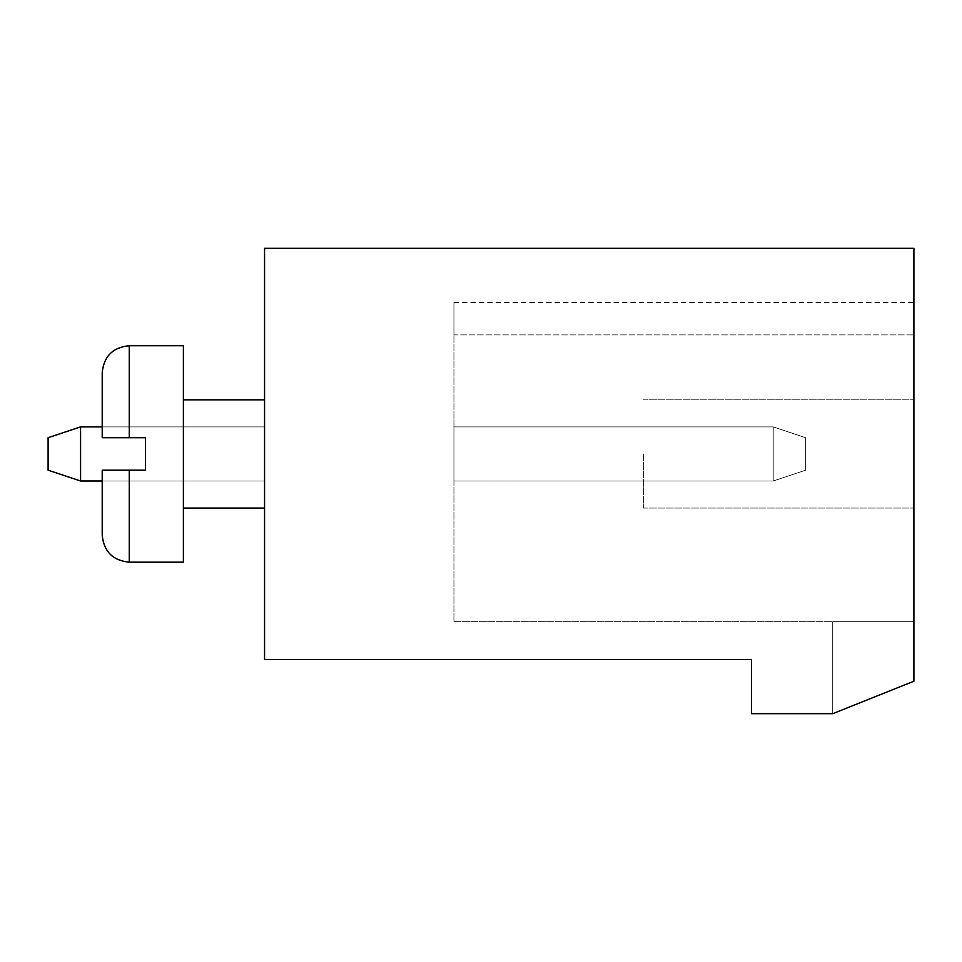 <?xml version="1.0" encoding="UTF-8"?>
<svg xmlns="http://www.w3.org/2000/svg" width="962" height="962" viewBox="0 0 962 962"><rect width="100%" height="100%" fill="white"/><g stroke="black" fill="none" stroke-linecap="round" stroke-linejoin="round"><path stroke-width="0.72" stroke-dasharray="4.81 3.61" d="M751.562 659.571L264.55 659.571L264.55 248.316L913.9 248.316L913.9 681.216L832.731 713.684L751.562 713.684L751.562 659.571M102.212 426.887L264.55 426.887L80.567 426.887L264.55 426.887L80.567 426.887L264.55 426.887L80.567 426.887L264.55 426.887L80.567 426.887L264.55 426.887L80.567 426.887L264.55 426.887L80.567 426.887L264.55 426.887L80.567 426.887L264.55 426.887L80.567 426.887L264.55 426.887L80.567 426.887L264.55 426.887L80.567 426.887L264.55 426.887L80.567 426.887L264.55 426.887L80.567 426.887L264.55 426.887L80.567 426.887L264.55 426.887L264.55 481L264.55 426.887L264.55 481L264.55 426.887L264.55 481L264.55 426.887L264.55 481L264.55 426.887L264.55 481L264.55 426.887L264.55 481L264.55 426.887L264.55 481L264.55 426.887L264.55 481L264.55 426.887L264.55 481L264.55 426.887L264.55 481L264.55 426.887L264.55 481L264.55 426.887L264.55 481L264.55 426.887L264.55 481L264.55 426.887L264.55 481L264.55 426.887L264.55 481L264.55 426.887L80.567 426.887L80.567 481L264.55 481L102.212 481M264.55 453.944L264.55 399.831L264.55 453.944M80.567 426.887L48.1 437.71L48.1 470.177L48.1 437.71L80.567 426.887L48.1 437.71L48.1 470.177L48.1 437.71L80.567 426.887L48.1 437.71L48.1 470.177L48.1 437.71L80.567 426.887L48.1 437.71L48.1 470.177L48.1 437.71L80.567 426.887L48.1 437.71L48.1 470.177L48.1 437.71L80.567 426.887L48.1 437.71L48.1 470.177L48.1 437.71L80.567 426.887L48.1 437.71L48.1 470.177L48.1 437.71L80.567 426.887L48.1 437.71L48.1 470.177L48.1 437.71L80.567 426.887L48.1 437.71L48.1 470.177L48.1 437.71L80.567 426.887L48.1 437.71L48.1 470.177L48.1 437.71L80.567 426.887L48.1 437.71L48.1 470.177L48.1 437.71L80.567 426.887L48.1 437.71L48.1 470.177L48.1 437.71L80.567 426.887L48.1 437.71L48.1 470.177L48.1 437.71L80.567 426.887L48.1 437.71L48.1 470.177L48.1 437.71L80.567 426.887L80.567 481L264.55 481L80.567 481L80.567 426.887L80.567 481L80.567 426.887L80.567 481L80.567 426.887L80.567 481L80.567 426.887L80.567 481L80.567 426.887L80.567 481L80.567 426.887L80.567 481L80.567 426.887L80.567 481L80.567 426.887L80.567 481L80.567 426.887L80.567 481L80.567 426.887L80.567 481L80.567 426.887L80.567 481L80.567 426.887L80.567 481L80.567 426.887L80.567 481L80.567 426.887L264.55 426.887L80.567 426.887L48.1 437.71L48.1 470.177L80.567 481M183.381 453.944L183.381 562.169L183.381 453.944M913.9 681.216L913.9 334.896L913.9 621.692L453.944 621.692L453.944 334.896L453.944 621.692L913.9 621.692L832.731 621.692L913.9 621.692L832.731 621.692L913.9 621.692L832.731 621.692L913.9 621.692L832.731 621.692L913.9 621.692L832.731 621.692L913.9 621.692L832.731 621.692L913.9 621.692L832.731 621.692L913.9 621.692L832.731 621.692L913.9 621.692L832.731 621.692L913.9 621.692L832.731 621.692L913.9 621.692L832.731 621.692L913.9 621.692L832.731 621.692L913.9 621.692L832.731 621.692L913.9 621.692L832.731 621.692L913.9 621.692L832.731 621.692L913.9 621.692L913.9 681.216L913.9 621.692L913.9 681.216L913.9 621.692L913.9 681.216L832.731 713.684L913.9 681.216L832.731 713.684L832.731 621.692L832.731 713.684L913.9 681.216L832.731 713.684L832.731 621.692L832.731 713.684L913.9 681.216L832.731 713.684L832.731 621.692L832.731 713.684L832.731 621.692L832.731 713.684L913.9 681.216L832.731 713.684L913.9 681.216L832.731 713.684L832.731 621.692L832.731 713.684L832.731 621.692L832.731 713.684L913.9 681.216L832.731 713.684L913.9 681.216L832.731 713.684L832.731 621.692L832.731 713.684L832.731 621.692L832.731 713.684L913.9 681.216L832.731 713.684L913.9 681.216L832.731 713.684L832.731 621.692L832.731 713.684L832.731 621.692L832.731 713.684L913.9 681.216L832.731 713.684L913.9 681.216L832.731 713.684L832.731 621.692L832.731 713.684L832.731 621.692L832.731 713.684L913.9 681.216L832.731 713.684L913.9 681.216L832.731 713.684L832.731 621.692L832.731 713.684L832.731 621.692L832.731 713.684L913.9 681.216L832.731 713.684L913.9 681.216L832.731 713.684L832.731 621.692L832.731 713.684L832.731 621.692L832.731 713.684L913.9 681.216L832.731 713.684L913.9 681.216L913.9 621.692L913.9 681.216M913.9 334.896L913.9 302.429L913.9 334.896L913.9 302.429L913.9 334.896L913.9 302.429L913.9 334.896L913.9 302.429L913.9 334.896L913.9 302.429L913.9 334.896L913.9 302.429L913.9 334.896L913.9 302.429L913.9 334.896L913.9 302.429L913.9 334.896L913.9 302.429L913.9 334.896L913.9 302.429L913.9 334.896L913.9 302.429L913.9 334.896L913.9 302.429L913.9 334.896L913.9 302.429L913.9 334.896L913.9 302.429L913.9 334.896L913.9 302.429L913.9 334.896L453.944 334.896L453.944 302.429L453.944 334.896L453.944 302.429L453.944 334.896L453.944 302.429L453.944 334.896L453.944 302.429L453.944 334.896L453.944 302.429L453.944 334.896L453.944 302.429L453.944 334.896L453.944 302.429L453.944 334.896L453.944 302.429L453.944 334.896L453.944 302.429L453.944 334.896L453.944 302.429L453.944 334.896L453.944 302.429L453.944 334.896L453.944 302.429L453.944 334.896L453.944 302.429L453.944 334.896L453.944 302.429L453.944 334.896L453.944 302.429L453.944 334.896L913.9 334.896M913.9 453.944L913.9 559.451L913.9 453.944M832.731 713.684L832.731 621.692L832.731 713.684M129.269 470.177L129.269 562.169L129.269 470.177L129.269 562.169L183.381 562.169L183.381 345.719L129.269 345.719L129.269 437.71L145.502 437.71L145.502 470.177L145.502 437.71L129.269 437.71L145.502 437.71L145.502 470.177L102.212 470.177L102.212 535.112L102.212 470.177L129.269 470.177L102.212 470.177L102.212 535.112M453.944 481L453.944 426.887L453.944 481L453.944 426.887L453.944 481L453.944 426.887L453.944 481L453.944 426.887L453.944 481L453.944 426.887L453.944 481L453.944 426.887L453.944 481L453.944 426.887L453.944 481L453.944 426.887L453.944 481L453.944 426.887L453.944 481L453.944 426.887L453.944 481L453.944 426.887L453.944 481L453.944 426.887L453.944 481L453.944 426.887L453.944 481L453.944 426.887L453.944 481L453.944 426.887L453.944 481L773.207 481L773.207 426.887L453.944 426.887L773.207 426.887L453.944 426.887L773.207 426.887L453.944 426.887L773.207 426.887L453.944 426.887L773.207 426.887L453.944 426.887L773.207 426.887L453.944 426.887L773.207 426.887L453.944 426.887L773.207 426.887L453.944 426.887L773.207 426.887L453.944 426.887L773.207 426.887L453.944 426.887L773.207 426.887L453.944 426.887L773.207 426.887L453.944 426.887L773.207 426.887L453.944 426.887L773.207 426.887L453.944 426.887L773.207 426.887L453.944 426.887L773.207 426.887L773.207 481L773.207 426.887L773.207 481L773.207 426.887L773.207 481L773.207 426.887L773.207 481L773.207 426.887L773.207 481L773.207 426.887L773.207 481L773.207 426.887L773.207 481L773.207 426.887L773.207 481L773.207 426.887L773.207 481L773.207 426.887L773.207 481L773.207 426.887L773.207 481L773.207 426.887L773.207 481L773.207 426.887L773.207 481L773.207 426.887L773.207 481L773.207 426.887L773.207 481L805.675 470.177L805.675 437.71L773.207 426.887L805.675 437.71L773.207 426.887L805.675 437.71L773.207 426.887L805.675 437.71L773.207 426.887L805.675 437.71L773.207 426.887L805.675 437.71L773.207 426.887L805.675 437.71L773.207 426.887L805.675 437.71L773.207 426.887L805.675 437.71L773.207 426.887L805.675 437.71L773.207 426.887L805.675 437.71L773.207 426.887L805.675 437.71L773.207 426.887L805.675 437.71L773.207 426.887L805.675 437.71L773.207 426.887L805.675 437.71L773.207 426.887L805.675 437.71L805.675 470.177L805.675 437.71L805.675 470.177L805.675 437.71L805.675 470.177L805.675 437.71L805.675 470.177L805.675 437.71L805.675 470.177L805.675 437.71L805.675 470.177L805.675 437.71L805.675 470.177L805.675 437.71L805.675 470.177L805.675 437.71L805.675 470.177L805.675 437.71L805.675 470.177L805.675 437.71L805.675 470.177L805.675 437.71L805.675 470.177L805.675 437.71L805.675 470.177L805.675 437.71L805.675 470.177L805.675 437.71L805.675 470.177L773.207 481L805.675 470.177L773.207 481L805.675 470.177L773.207 481L805.675 470.177L773.207 481L805.675 470.177L773.207 481L805.675 470.177L773.207 481L805.675 470.177L773.207 481L805.675 470.177L773.207 481L805.675 470.177L773.207 481L805.675 470.177L773.207 481L805.675 470.177L773.207 481L805.675 470.177L773.207 481L805.675 470.177L773.207 481L805.675 470.177L773.207 481L805.675 470.177L773.207 481L453.944 481M643.337 453.944L643.337 508.056L643.337 453.944M129.269 437.71L129.269 345.719L129.269 437.71L102.212 437.71L129.269 437.71L102.212 437.71L102.212 372.775M264.55 399.831L183.381 399.831M264.55 508.056L183.381 508.056M453.944 302.429L913.9 302.429M643.337 508.056L913.9 508.056L643.337 508.056M643.337 399.831L913.9 399.831L643.337 399.831"/><path stroke-width="1.44" d="M751.562 659.571L264.55 659.571L264.55 248.316L913.9 248.316L913.9 681.216L832.731 713.684L751.562 713.684L751.562 659.571M102.212 426.887L80.567 426.887L80.567 481L102.212 481M80.567 481L48.1 470.177L48.1 437.71L80.567 426.887M102.212 372.775C103.812 356.337 112.831 347.318 129.269 345.719L183.381 345.719L183.381 562.169L129.269 562.169C112.831 560.569 103.812 551.551 102.212 535.112L102.212 470.177L145.502 470.177L145.502 437.71L102.212 437.71L102.212 372.775C103.812 356.337 112.831 347.318 129.269 345.719L129.269 437.71M129.269 470.177L129.269 562.169C112.831 560.569 103.812 551.551 102.212 535.112M264.55 399.831L183.381 399.831M264.55 508.056L183.381 508.056"/></g></svg>

